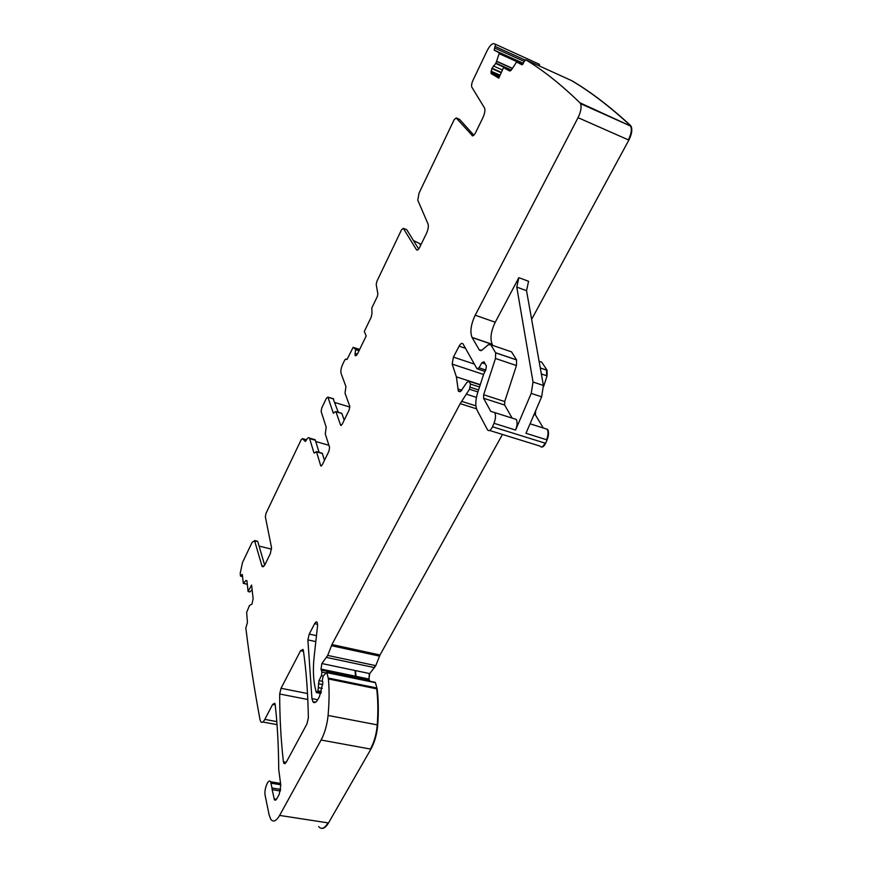 <?xml version="1.0" encoding="UTF-8"?>
<svg xmlns="http://www.w3.org/2000/svg" width="872" height="872" viewBox="0 0 872 872"><rect width="100%" height="100%" fill="white"/><g stroke="black" fill="none" stroke-linecap="round" stroke-linejoin="round"><path stroke-width="1.31" d="M472.613 135.879L456.154 117.927L454.116 119.758L419.04 193.126L417.775 200.179L428.021 223.962C428.73 226.349 428.152 229.63 426.288 233.783L419.694 247.299C418.353 249.806 417.285 250.613 416.467 249.741L403.322 228.366L401.512 229.816L376.922 281.264L376.203 284.403L377.849 293.831L377.445 296.262L371.821 307.936L371.984 313.615L371.134 317.299L364.3 331.48L366.185 335.938L357.531 353.825L356.408 355.34L355.068 355.405L355.885 355.667M418.68 248.978L406.69 229.619L403.322 228.366M355.068 355.405L355.602 349.356L353.149 347.329L347.263 359.013L344.876 359.755L342.652 364.376C341.05 368.06 340.527 371.069 341.094 373.401L345.933 386.601L345.029 393.196L349.77 406.287L349.127 410.08L342.206 424.195L340.636 425.264L341.225 425.438M333.987 413.055L333.202 412.827L335.927 411.584L340.636 425.264M333.202 412.827L327.883 397.109L326.433 398.188L321.768 407.9L321.136 411.486L326.204 427.247L325.267 433.831L329.594 447.434L328.94 451.216L322.226 464.885L320.765 465.877L316.427 451.598L314.487 453.048M305.396 441.417L306.05 440.622C307.478 437.875 308.612 437.046 309.484 438.104L313.964 452.895M305.2 441.363L302.442 438.638L301.178 439.728L266.004 513.325L265.35 516.791L271.508 547.496L270.385 553.535L265.219 564.119C263.933 566.604 262.875 567.334 262.058 566.32L263.333 566.626M256.39 541.37L254.646 540.945L262.058 566.32M254.646 540.945L252.215 542.177L242.503 562.505L240.203 573.394L240.487 576.152L242.285 574.441L243.332 583.379L245.937 580.49L246.907 580.719M280.751 789.433L271.999 788.005L272.151 789.651L274.473 799.962L276.686 798.97L279.247 794.283L280.795 785.16L278.735 769.573C278.55 745.549 277.372 723.913 275.192 704.663L274.789 703.279L272.631 704.423L264.837 719.389C263.213 722.31 261.829 723.062 260.706 721.635L259.998 719.574C254.101 687.855 249.381 657.324 245.839 627.971L247.441 622.434L246.645 612.417L249.534 605.397L251.932 604.176L253.131 598.693L251.583 585.079L248.095 591.499L246.95 580.992L245.937 580.49M271.999 788.005L270.614 781.781C268.38 777.889 263.747 789.672 265.175 795.602L269.088 814.775L270.778 819.288C273.274 822.481 276.217 821.195 279.618 815.429L321.092 740.034C324.776 733.058 327.109 724.872 328.079 715.454C329.278 702.08 329.398 689.916 328.428 678.961L326.826 672.312L323.25 675.931L322.346 680.138L322.858 682.896L319.468 696.51L317.964 699.311C315.98 702.701 314.28 703.486 312.863 701.655L311.936 698.625L307.881 639.885L309.233 634.097L314.661 623.665C315.653 621.91 316.482 621.464 317.179 622.346L317.561 625.802L314.192 656.245C312.885 668.377 313.19 678.83 315.119 687.594L316.318 692.542L317.953 690.929L319.01 680.651L321.408 675.647L321.932 672.083L320.994 669.075L321.866 663.548L327.709 655.417L331.938 644.55L460.198 403.649L469.496 389.239L470.499 384.062L468.962 381.217L466.76 382.557L460.776 391.277L458.345 391.212L456.394 376.868L452.187 364.104L453.407 357.106L459.108 346.162C460.71 343.415 462.018 342.674 463.054 343.96L476.995 368.78L479.044 367.799L481.856 362.752L483.949 361.782L486.369 365.978L485.824 369.87L483.764 373.935L477.638 392.803C475.393 400.215 475.218 406.025 477.115 410.222L487.513 429.82C488.974 431.52 490.642 430.506 492.517 426.757L493.988 423.28C495.688 418.833 495.961 415.279 494.795 412.609L490.751 411.366L491.601 411.617L490.751 411.366L483.579 398.253L483.666 394.754L495.47 358.468L495.645 352.833L490.805 344.778L488.255 344.756L481.911 350.195L479.426 350.163L472.025 337.388C469.855 331.763 470.924 324.362 475.218 315.206L578.049 117.666C580.926 111.714 581.744 107.038 580.523 103.659L579.913 102.787C561.001 84.453 542.929 70.098 525.696 59.743L521.848 64.746L516.584 61.977L511.951 69.161L509.749 71.014M501.215 72.747L491.797 68.55L491.078 73.521L498.817 78.142L503.504 67.58L509.673 70.981M491.797 68.55L495.928 63.144L499.133 53.661L499.122 52.8L494.195 50.129L495.536 44.33L494.021 43.687C491.972 43.382 489.639 45.78 487.034 50.892L473.082 80.082C471.676 83.222 471.262 85.565 471.807 87.124L484.56 108.041C485.344 110.254 484.767 113.524 482.816 117.851L475.665 132.511C474.205 135.258 472.984 136.294 472.014 135.64M279.683 694.003C279.672 717.187 280.915 739.805 283.411 761.823L283.891 763.436L286.18 762.39L306.955 723.902L308.372 717.765C307.881 692.608 306.225 670.23 303.38 650.621L302.998 649.422L300.6 650.676L281.024 688.291L279.683 694.003L307.805 699.508M473.845 135.193L459.588 119.377L456.154 117.927M421.154 244.324L413.448 240.53M539.376 65.956L539.474 64.321L495.525 44.309L539.049 64.125L538.951 65.771M531.637 319.348L628.854 140.098C631.753 134.288 632.516 129.688 631.132 126.298L630.467 125.415C610.019 106.58 590.508 91.702 571.945 80.769L525.696 59.743M543.561 386.601L547.06 375.887L547.115 370.317L541.785 362.218L539.997 361.608M543.321 428.01L535.408 414.909L535.637 410.788M541.098 446.933C542.667 447.445 544.161 446.235 545.589 443.303L547.06 439.902C548.771 435.553 548.968 432.043 547.66 429.384L544.27 428.316M369.804 681.206L368.954 679.026L369.739 673.587L375.778 665.652L380.018 654.992L502.468 434.452M355.994 676.399L355.482 670.601M321.485 828.335C323.795 828.76 326.128 826.961 328.504 822.95L370.905 749.135C374.655 742.312 376.933 734.257 377.729 724.981C378.666 711.792 378.481 699.78 377.162 688.934L375.44 682.689L374.666 682.209M344.2 420.141L341.889 413.513L341.094 413.284M338.282 412.293L333.126 398.7M349.89 407.06L334.924 402.526M316.525 451.827L322.357 453.473L324.46 460.34M322.357 453.473L321.724 453.102M319.087 452.35L315.195 439.75L313.473 439.717M315.806 441.526L328.908 445.287M257.807 541.719L264.652 565.154M248.095 591.499L249.915 591.957L252.117 589.745M492.909 345.497L492.19 344.287C489.911 338.663 490.936 331.316 495.252 322.237L518.84 277.678L528.574 281.285L526.525 290.681L543.409 385.478L541.632 396.825L525.98 433.297L546.559 439.739C548.259 435.401 548.455 431.891 547.158 429.231L543.768 428.152M541.632 396.825L531.212 393.403L515.581 430.038C517.281 425.634 517.521 422.103 516.3 419.432L513.041 418.407M512.126 418.113L504.648 405.022L483.579 398.253M509.815 351.274L511.537 351.863L516.584 359.94L516.453 365.553L504.714 401.545L504.648 405.022M503.504 67.58L510.12 71.024M259.082 546.079L271.563 549.142M531.212 393.403L533.032 382.012L516.769 287.095L518.84 277.678M417.383 250.079L416.467 249.741M356.027 355.58L355.002 355.253M357.367 354.141L354.969 353.367M359.035 350.729L355.602 349.618M359.144 350.5L355.602 349.356M359.428 349.912L355.307 348.615M359.656 349.443L353.149 347.329M347.045 359.417L345.944 359.057M340.56 425.078L341.388 425.329M336.003 411.758L341.889 413.513M327.959 397.272L333.714 399.016M321.539 465.888L320.667 465.637M313.865 452.666L314.683 452.906M309.713 438.627L315.424 440.273M306.486 439.793L302.442 438.638M261.785 565.677L263.878 566.179M242.525 576.065L241.141 575.749M242.416 575.029L241.62 574.844M247.299 584.207L243.561 583.335M276.805 721.624L264.837 719.389M275.225 704.914L272.631 704.423M280.73 784.778L271.247 783.22M280.642 784.255L271.029 782.674M276.522 799.264L274.07 798.872M280.446 791.002L272.151 789.651M318.672 826.58C321.419 829.763 324.548 828.531 328.036 822.885L279.618 815.429M370.905 749.135L321.092 740.034M370.426 749.048C374.175 742.214 376.453 734.159 377.249 724.883L328.079 715.454M377.729 724.981L377.249 724.883C378.197 711.694 378.012 699.682 376.693 688.836L328.428 678.961M377.162 688.934L376.519 687.932L328.286 678.045M375.44 682.689L326.967 672.661M374.971 682.591L374.197 682.111M317.702 699.758L311.936 698.625M315.806 641.607L307.881 639.885M355.024 670.503L355.547 676.41M316.471 635.677L309.233 634.097M317.626 624.33L314.661 623.665M321.06 692.815L317.343 692.074M321.441 691.627L317.953 690.929M322.237 688.411L318.651 687.692M322.771 684.575L318.411 683.692M322.64 681.392L319.01 680.651M323.196 676.018L321.408 675.647M325.681 672.857L321.932 672.083M369.488 680.084L321.474 670.132M369.03 679.997L368.54 679.005L321.038 669.14M369.096 679.223L321.125 669.26M369.739 673.587L321.866 663.548M369.281 673.489L369.009 679.103M374.666 667.647L326.618 657.455M374.197 667.549L375.309 665.554L327.709 655.417M379.494 656.115L331.425 645.694M380.018 654.992L331.938 644.55M379.56 654.883L379.037 656.006M476.526 408.815L460.198 403.649M475.916 405.883L461.637 401.349M476.439 397.381L466.803 394.286M477.911 391.953L469.496 389.239M478.575 389.937L470.27 387.244M479.524 386.994L470.499 384.062M480.21 384.89L468.962 381.217L480.21 384.879M461.833 390.253L457.931 388.988M480.287 384.65L456.394 376.868M483.589 374.47L452.187 364.104M474.357 364.082L453.407 357.106M465.506 348.32L459.108 346.162M484.985 371.428L477.878 369.074M485.737 370.022L479.044 367.799M484.461 363.624L481.856 362.752M489.639 430.485L539.844 446.039C541.436 447.761 543.18 446.802 545.076 443.14L492.517 426.757M515.581 430.038L493.988 423.28M504.714 401.545L483.666 394.754M516.453 365.553L495.47 358.468M516.529 359.853L495.601 352.746M511.537 351.863L490.805 344.778M481.093 350.718L479.426 350.163M492.277 344.44L472.101 337.529M495.252 322.237L475.218 315.206M628.854 140.098L578.049 117.666M628.363 139.88C631.263 134.081 632.026 129.481 630.652 126.091L579.913 102.787M630.467 125.415L629.987 125.197C609.55 106.373 590.05 91.495 571.498 80.573M522.404 64.615L516.584 61.977M499.198 77.281L491.318 73.782M499.689 76.18L490.947 72.3M500.114 75.221L491.056 71.188M501.367 72.409L491.95 68.201M502.436 70L493.367 65.945M511.079 70.349L495.732 63.471M511.341 70.054L495.928 63.144M512.355 68.474L496.68 61.443M512.442 68.332L496.746 61.28M522.72 64.332L499.133 53.661M523.178 63.7L499.122 52.8M523.342 63.427L494.337 50.282M524.246 61.443L494.544 47.971M525.129 60.092L495.198 46.489M286.212 762.313L283.411 761.823M307.5 693.534L281.024 688.291M303.478 651.286L300.6 650.676M535.408 414.909L534.056 414.473M534.907 414.745L534.58 413.252M547.06 375.887L541.359 373.968M547.06 370.229L540.28 367.93M546.57 375.723L546.57 370.055M541.785 362.218L539.103 361.302M541.294 362.043L539.506 361.433M543.409 385.478L533.032 382.012M526.525 290.681L516.769 287.095M420.62 245.414L419.715 243.855M355.765 355.743L355.122 355.536M347.078 359.362L345.912 358.981M335.927 411.584L341.813 413.35M333.834 413.165L333.289 413.001M333.638 398.853L327.883 397.109M321.332 466.03L320.765 465.877M322.259 453.255L316.427 451.598M309.484 438.104L315.195 439.75M254.46 540.509L257.622 541.294M242.58 576.643L240.77 576.218M247.31 584.305L243.473 583.412M277.034 724.654L262.81 722.016M275.759 800.158L274.473 799.962M280.49 783.405L270.614 781.781M375.276 682.34L326.826 672.312M315.653 702.2L312.863 701.655M320.831 693.447L316.874 692.662M368.954 679.026L320.994 669.075M460.067 391.757L458.345 391.212M516.3 419.432L494.795 412.609M516.584 359.94L495.645 352.833M492.19 344.287L472.025 337.388M630.652 126.091L580.523 103.659M499.264 77.15L491.078 73.521M523.156 63.732L499.187 52.876M523.374 63.351L494.195 50.129M285.177 763.654L283.891 763.436M547.115 370.317L540.302 368.006M547.158 429.22L530.056 423.803"/></g></svg>
